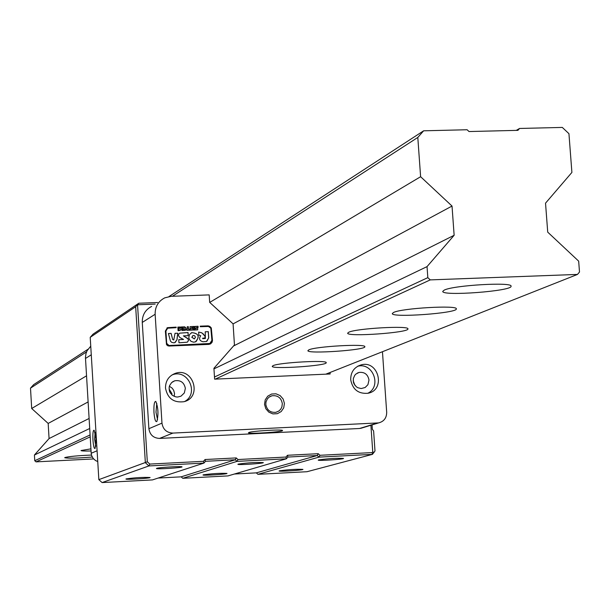 <?xml version="1.0" encoding="UTF-8"?>
<svg xmlns="http://www.w3.org/2000/svg" width="610" height="610" viewBox="0 0 610 610"><rect width="100%" height="100%" fill="white"/><g stroke="black" fill="none" stroke-linecap="round" stroke-linejoin="round"><path stroke-width="0.91" d="M467.108 129.747L469.021 131.547L517.913 130.342L519.545 128.466L562.306 127.421L568.939 133.674L571.898 172.424L545.531 203.16L547.719 232.143L578.669 261.149L579.5 272.029L577.472 274.424L430.248 279.891L427.824 277.642L427.038 266.616L454.137 235.277L452.025 206.058L420.61 176.717L417.804 137.448L423.637 130.807L467.108 129.747M519.545 128.466L516.258 130.387M423.637 130.807L168.993 296.544M87.901 349.316L33.657 384.628L30.5 388.143L31.697 408.502L48.175 423.424L49.067 438.567L34.419 455.022L34.755 460.725L36.028 461.869L90.204 436.859M427.824 277.642L214.484 377.01M90.089 434.945L34.755 460.725M215.284 379.123L430.248 279.891M36.028 461.869L93.582 458.933M577.472 274.424L325.816 374.166M92.247 457.02C77.104 458.255 67.923 458.491 64.698 457.721L64.934 457.523C69.273 456.433 78.126 455.617 91.485 455.068M91.058 450.988C84.676 451.141 81.321 450.988 81.008 450.538L90.928 448.853M257.207 377.247L284.382 376.027M273.013 365.68C278.77 362.561 327.539 359.824 326.205 362.683C327.6 365.741 271.275 369.53 272.258 366.32L273.013 365.68M308.79 349.888C315.233 346.434 366.229 343.56 364.826 346.716C366.297 350.117 306.883 354.204 307.905 350.636L308.79 349.888M348.722 332.259C355.95 328.424 409.401 325.389 407.922 328.897C409.478 332.702 346.61 337.139 347.669 333.151L348.722 332.259M393.564 312.465C401.723 308.18 457.881 304.962 456.318 308.866C457.965 313.151 391.201 318.016 392.299 313.54L393.564 312.465M444.278 290.085C453.558 285.251 512.705 281.828 511.058 286.204C512.819 291.069 441.609 296.445 442.753 291.374L444.278 290.085M30.5 388.143L86.559 351.856M172.432 296.277L417.804 137.448M31.697 408.502L86.521 375.829M209.718 302.4L420.61 176.717M34.419 455.022L89.7 428.495M213.958 368.867L427.038 266.616M49.067 438.567L89.098 418.475M233.5 346L454.137 235.277M48.175 423.424L88.099 401.937M233.081 323.895L452.025 206.058M157.601 302.522L138.79 303.239L93.078 334.127L90.211 337.338L135.664 306.738L145.355 462.7L148.916 465.941L203.938 463.089L205.486 461.305L235.277 459.765L237.038 461.373L286.342 458.811L287.867 457.05L317.246 455.525L318.992 457.126L372.458 454.351L374.998 450.965L373.61 430.942L372.336 429.226L372.039 424.903M370.903 425.246L372.748 451.865L372.13 452.589L319.975 455.289L318.229 453.695L287.485 455.281L285.96 457.05L237.992 459.528L236.23 457.919L205.052 459.528L203.496 461.305L149.831 464.08L147.315 461.793L137.547 304.771L155.184 304.1M169.054 389.012L171.928 393.58L171.86 394.906M372.13 452.589L372.458 454.351L306.99 471.721L257.916 474.321L256.322 472.864L234.408 474.023M203.496 461.305L203.938 463.089L152.462 479.91L102.091 482.579L98.843 479.635L90.211 337.338M285.96 457.05L286.342 458.811L227.98 475.907L182.786 478.301L181.17 476.837L158.127 478.057M102.091 482.579L148.916 465.941L149.831 464.08M147.315 461.793L98.843 479.635M156.678 468.343L156.442 468.48C155.573 469.471 182.992 467.733 182.009 466.863C182.337 466.017 158.852 467.397 156.678 468.343M126.156 478.903L125.957 479.018C125.149 479.895 150.983 478.27 150.075 477.5C143.22 477.165 135.252 477.63 126.156 478.903M181.17 476.837L235.277 459.765L236.23 457.919M182.786 478.301L237.038 461.373L237.992 459.528M203.298 474.824L203.031 474.961C202.238 475.838 227.888 474.183 226.981 473.421C220.378 473.101 212.478 473.566 203.298 474.824M238.235 464.096L237.915 464.263C237.054 465.239 264.275 463.463 263.299 462.609C256.383 462.22 248.026 462.716 238.235 464.096M256.322 472.864L317.246 455.525L318.229 453.695M257.916 474.321L318.992 457.126L319.975 455.289M279.456 470.806L279.113 470.966C278.328 471.827 303.81 470.142 302.918 469.395C296.544 469.082 288.721 469.547 279.456 470.806M318.679 459.909L318.275 460.1C317.429 461.061 344.475 459.254 343.506 458.415C336.842 458.041 328.569 458.537 318.679 459.909M287.485 455.281L287.867 457.05M205.052 459.528L205.486 461.305M372.748 451.865L373.96 452.597M138.79 303.239L135.664 306.738M330.048 372.489L330.147 373.976L214.621 379.153L213.919 368.295L234.453 344.917L233.081 323.857L209.665 302.354L209.184 294.889L171.105 296.323L164.746 297.855C158.226 301.271 155.024 306.738 155.138 314.264L161.97 423.134C162.992 429.44 166.629 432.757 172.897 433.085L378.627 422.898C383.949 421.51 386.633 417.972 386.687 412.276L382.455 351.718M178.989 330.658L178.074 330.696L177.853 327.105L178.76 327.067L178.989 330.658M178.913 330.658L178.692 327.112L177.853 327.143M194.354 326.441L194.582 330.025L193.5 330.063L193.271 326.48L194.354 326.441L193.271 326.518M194.506 330.025L194.277 326.48M188.345 326.685L188.498 329.125L189.138 329.103L189.214 330.239L186.805 330.338L186.561 329.232L187.377 329.171L187.224 326.731L188.345 326.685L187.224 326.769M187.377 329.171L186.561 329.232M189.428 330.185L189.07 329.141L188.429 329.164L188.269 326.724M182.329 326.922L182.108 330.49L180.758 329.141L180.011 330.582L179.096 329.979L178.905 327.059L179.919 327.013L180.011 328.432L180.621 326.99L181.406 328.378L181.315 326.96L182.329 326.922L181.322 326.998M181.406 328.378L180.583 327.082M180.011 328.432L179.851 327.059L178.913 327.097M180.407 330.094L180.758 329.141M180.064 330.559L180.339 330.14M182.161 330.467L182.26 326.96M190.068 328.287L190.122 326.655L193.065 326.495L193.134 327.631L191.372 327.7L192.737 328.424L192.676 330.056L189.84 330.216L189.763 329.072L191.433 329.003L190.068 328.287M193.057 327.631L192.989 326.533L189.977 326.731M191.433 329.003L189.771 329.11M192.752 330.018L192.661 328.462L191.372 327.7M195.047 328.05L195.101 326.426L198.037 326.258L198.113 327.433L196.351 327.501L197.716 328.218L197.648 329.85L194.743 330.018L194.666 328.843L196.405 328.775L195.047 328.05M198.037 327.433L197.96 326.297L194.956 326.495M196.405 328.775L194.674 328.881M197.724 329.819L197.64 328.264L196.351 327.501M184.807 329.392L182.672 329.24L182.603 328.157L184.822 328.066L182.588 327.951L182.52 326.914L184.731 326.83L186.103 328.081L185.364 330.307L182.748 330.483L182.687 329.446L184.876 329.354L182.687 329.484M184.723 328.111L182.603 328.195M185.493 330.246L186.027 328.119L184.662 326.868L182.527 326.952M177.731 333.22L177.022 339.701L174.773 342.629L173.926 342.835L171.799 342.401L170.503 341.211L168.406 333.533L171.128 333.38L172.66 339.389L173.758 339.983L175.04 333.281L177.731 333.22L175.032 333.319M172.66 339.389L171.059 333.426L168.413 333.571M173.827 339.953L172.592 339.427M175.215 342.431L176.953 339.747L177.662 333.258M200.271 326.708L200.233 326.152L208.101 325.862L209.764 326.373L211.289 327.936L212.478 340.647L212.036 342.362L210.587 343.872L208.864 344.375L169.039 346.045L167.567 345.679L166.492 344.581L165.363 331.062L167.453 327.677L176.145 327.128L176.183 327.684L167.674 328.195L165.912 331.039L166.69 343.377L169 345.489L209.764 343.643L211.922 340.304L210.816 328.195L208.452 326.464L200.271 326.708M210.153 343.476L168.932 345.527L166.621 343.415L165.844 331.077L167.262 328.401M176.107 327.684L176.076 327.166L166.972 327.921M210.412 343.971L212.394 340.319L211.22 327.974L210.061 326.655L208.46 325.961L200.233 326.19M208.323 331.665L208.727 337.932L206.447 341.463L203.016 341.76C199.447 340.792 198.677 338.779 200.713 335.721L198.837 335.187L198.639 332.053L201.971 332.907L205.097 336.316L204.899 338.07L202.718 338.192L202.817 338.626L205.364 338.497L205.242 331.787L208.323 331.665L205.25 331.825M205.387 338.489L202.741 338.664L202.65 338.23M204.914 338.062L205.021 336.354L203.344 333.99L201.422 332.709L198.639 332.092M206.866 341.28L208.65 337.971L208.246 331.703M192.745 335.691L191.822 337.361L194.491 338.847M191.891 337.322L194.293 338.939L195.421 337.429L194.857 335.965L193.789 335.462L193.012 335.561L191.891 337.322M195.985 341.63C199.836 336.202 198.433 333.212 191.776 332.663L191.189 332.938M188.81 337.444L189.542 334.516L191.853 332.625C198.883 333.533 200.065 336.628 195.391 341.897L193.484 342.172L191.029 341.333L189.313 339.358L188.81 337.444M179.805 337.49L178.463 335.561L178.776 334.005L179.607 333.167L188.048 332.534L188.254 335.675L183.397 335.874L188.063 338.657L188.452 340.609L187.316 342.187L178.966 342.805L178.768 339.663L183.564 339.465L179.805 337.49M188.177 335.675L187.979 332.572L179.607 333.167M183.564 339.465L178.768 339.701M187.239 342.233L188.345 340.792L188.139 338.946L183.397 335.874M264.526 404.323L265.808 408.708L268.804 412.131L272.922 413.908L277.352 413.694L281.202 411.536L283.719 407.854L284.412 403.385L283.131 399.016L280.142 395.6L276.025 393.816L271.602 394.022L267.744 396.172L265.22 399.855L264.526 404.323M165.493 388.074C165.493 380.831 168.787 375.912 175.383 373.328C193.301 366.885 202.52 397.476 183.923 401.708C173.69 402.958 167.544 398.406 165.493 388.074M350.689 379.664C350.689 372.115 354.143 367.197 361.051 364.91C378.657 359.778 386.046 390.125 367.937 393.267C358.329 394.022 352.58 389.485 350.689 379.664M265.808 404.399L266.006 401.899L267.363 398.894L269.079 397.133L272.014 395.753C277.748 395.181 281.187 397.804 282.323 403.622L281.881 406.984L280.707 409.218L278.938 410.98L275.918 412.322C270.268 412.772 266.898 410.133 265.808 404.399M151.654 306.403C145.287 309.75 142.16 315.088 142.267 322.431L155.138 314.264M362.889 427.686L359.526 428.495L159.561 438.415C153.438 438.094 149.877 434.861 148.886 428.7L142.267 322.431M153.964 412.429C154.574 419.299 155.542 422.311 156.892 421.464C158.6 414.304 158.234 407.625 155.802 401.426C154.322 401.311 153.712 404.979 153.964 412.429M184.617 401.51C199.31 393.77 188.185 368.943 172.607 374.731L171.974 374.952M157.548 419.642L155.992 412.192L156.778 403.317M248.91 432.475C252.426 430.965 283.375 429.173 282.521 430.53C283.383 431.933 247.79 434.267 248.468 432.764L248.91 432.475M367.685 393.32C382.089 386.648 372.954 361.982 357.673 366.267M368.989 380.015C367.876 374.395 364.574 371.864 359.077 372.428L355.973 374.006L354.761 375.295L353.327 378.543L353.411 382.157L354.029 383.873L356.263 386.717L357.773 387.701L361.196 388.547L365.146 387.502L367.921 384.704L368.989 380.015M354.86 385.245L353.19 380.724M185.356 388.372C184.136 382.417 180.583 379.9 174.704 380.8L171.601 382.607L169.595 385.604L169.13 387.373L169.405 391.025L170.121 392.733L172.561 395.471L175.901 396.904L177.716 397.034L180.964 396.187L184.319 392.97L185.356 388.372M174.178 396.386L174.529 393.458L173.659 390.263L172.111 388.097L169.367 386.275M90.745 346.144L87.07 350.75L85.987 353.525L85.446 357.468L91.195 453.268L91.653 455.632L93.177 458.453L95.564 460.573L97.745 461.549M95.991 438.643L94.237 430.37C91.744 428.289 92.994 451.37 95.206 448.197L95.991 438.643M95.793 446.276L94.634 439.337L95.114 432.322M148.886 428.7L161.97 423.134M159.561 438.415L172.897 433.085M359.526 428.495L377.498 423.02M91.271 354.791L85.469 358.474M97.089 450.759L91.195 453.268M269.91 396.591L272.014 395.753M175.383 373.328L172.607 374.731M360.632 428.372L378.627 422.898M361.044 364.91L357.917 366.13M357.308 373.099L359.077 372.428M172.455 381.906L174.696 380.8"/></g></svg>
